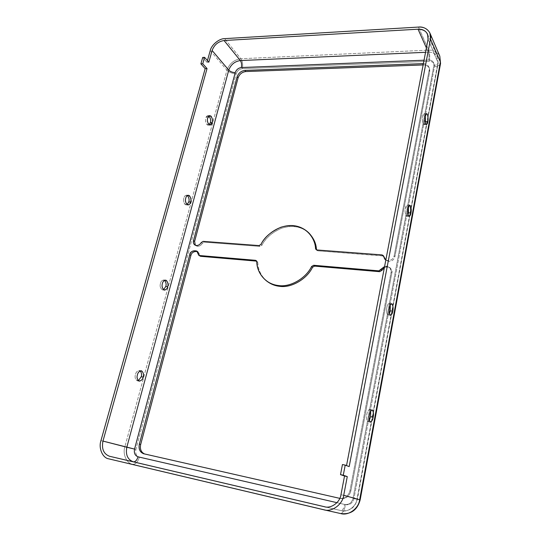 <?xml version="1.0" encoding="UTF-8"?>
<svg xmlns="http://www.w3.org/2000/svg" width="541" height="541" viewBox="0 0 541 541"><rect width="100%" height="100%" fill="white"/><g stroke="black" fill="none" stroke-linecap="round" stroke-linejoin="round"><path stroke-width="0.41" stroke-dasharray="2.71 2.03" d="M196.41 245.513L197.519 246.317L195.835 245.709L197.519 246.317L196.41 245.513M385.841 259.978L387.917 260.613L388.661 261.479L385.415 259.883L388.661 261.479L387.917 260.613C391.157 260.525 393.246 258.929 394.179 255.825L394.91 256.711C393.976 259.802 391.894 261.391 388.661 261.479C391.894 261.391 393.976 259.802 394.91 256.711L429.723 71.513C429.994 67.388 427.877 65.197 423.36 64.934L423.36 64.934C426.092 64.846 428.087 65.914 429.358 68.152L429.723 71.513L394.91 256.711L394.179 255.825C393.246 258.929 391.157 260.525 387.917 260.613L385.841 259.978M209.083 124.782L208.217 125.113C205.81 123.456 205.019 121.103 205.837 118.053L207.947 115.585L208.927 115.909C207.223 115.463 206.195 116.18 205.837 118.053C204.681 119.696 206.588 126.925 209.083 124.782M187.064 204.62L186.151 204.87C183.791 203.233 183.041 200.961 183.893 198.047C184.177 196.532 185.042 195.565 186.483 195.145L187.457 195.49C185.509 195.051 184.319 195.903 183.893 198.047C182.831 199.71 184.319 206.364 187.064 204.62M163.531 289.746L162.571 289.922C160.312 288.306 159.615 286.115 160.494 283.342C160.839 281.523 161.894 280.387 163.666 279.927L164.626 280.312C162.395 279.839 161.015 280.853 160.494 283.342C159.568 287.021 160.576 289.151 163.531 289.746M425.172 122.773L423.948 124.599C422.359 124.694 422.136 118.006 422.677 116.511L424.13 113.691L425.334 115.504C424.09 113.083 423.204 113.421 422.677 116.511C421.385 119.892 424.016 128.366 425.172 122.773M407.968 214.723L406.656 216.292C405.175 214.473 404.769 211.876 405.432 208.501L407.238 205.113L408.414 206.804C407.035 204.505 406.041 205.073 405.432 208.501C404.235 211.545 406.386 219.788 407.968 214.723M389.412 313.645L387.998 315.031C386.565 313.293 386.186 310.798 386.869 307.559C387.167 305.442 387.911 304.076 389.094 303.454L390.25 305.117C388.729 302.832 387.599 303.65 386.869 307.559C385.767 310.419 387.464 318.25 389.412 313.645M369.347 420.398L367.819 421.676C366.467 420.012 366.135 417.625 366.825 414.507C367.197 411.931 368.11 410.274 369.564 409.517L370.673 411.248C369.767 406.967 366.987 411.857 366.825 414.507C365.811 417.307 367.109 424.665 369.347 420.398M138.334 380.708L137.319 380.817C135.216 379.221 134.608 377.111 135.487 374.487C135.919 372.289 137.204 370.943 139.355 370.45L140.288 370.896C137.752 370.369 136.149 371.559 135.487 374.487C134.506 377.97 135.453 380.046 138.334 380.708M266.814 281.124C261.12 276.133 258.118 269.945 257.807 262.561L256.792 261.756L257.807 262.561C258.138 270.196 261.303 276.512 267.308 281.509M309.202 233.299C301.919 226.625 292.803 224.9 281.868 228.119C271.974 232.474 265.333 238.189 261.945 245.262L260.951 244.424L261.945 245.262L259.998 246.425L258.997 245.594L259.998 246.425L204.221 242.179L203.125 241.367L204.221 242.179L202.354 243.328L201.259 242.517L202.354 243.328C201.137 245.337 199.528 246.331 197.519 246.317C199.528 246.331 201.137 245.337 202.354 243.328L204.221 242.179L259.998 246.425L261.945 245.262C266.165 236.654 278.791 225.685 293.486 226.463C308.16 227.436 316.16 240.048 316.424 249.367M342.453 464.536L349.175 466.606L342.453 464.536M428.053 39.202L438.021 62.026L357.006 499.167L340.972 494.643L357.006 499.167C356.228 506.471 347.532 512.76 341.182 510.636L325.182 506.883L341.161 510.636C342.588 510.501 343.751 508.439 344.651 504.449C348.911 504.909 351.704 502.887 353.016 498.383L433.909 65.272C434.119 61.978 432.408 60.227 428.77 60.024L424.036 60.213L428.77 60.024C432.408 60.227 434.119 61.978 433.909 65.272L353.016 498.383C351.704 502.887 348.911 504.909 344.651 504.449L336.948 502.67L344.651 504.449C343.751 508.439 342.588 510.501 341.161 510.636L324.357 506.714L341.182 510.636C347.532 512.76 356.228 506.471 357.006 499.167L353.016 498.383L357.364 499.289L357.006 499.167L438.142 63.087C437.642 64.42 436.229 65.15 433.909 65.272C436.229 65.15 437.642 64.42 438.142 63.087L428.053 39.202M202.706 57.434L206.96 62.276L207.433 60.599L206.96 62.276L208.826 62.195L206.96 62.276L202.706 57.434M210.239 50.584L226.95 70.195L124.863 446.798L100.957 440.631L124.863 446.798C122.408 453.926 126.608 463.522 132.687 464.32L108.788 458.856L132.687 464.32C126.608 463.522 122.408 453.926 124.863 446.798L135.892 449.429L236.174 73.725C237.269 70.783 239.318 69.092 242.321 68.666L429.358 61.316C432.989 61.525 434.693 63.27 434.484 66.563L353.936 498.64C352.624 503.13 349.838 505.145 345.591 504.685L139.395 457.145C136.352 455.989 135.182 453.419 135.892 449.429C135.182 453.419 136.352 455.989 139.395 457.145C137.806 462.014 135.568 464.401 132.687 464.32L340.607 513.537L132.687 464.32C135.568 464.401 137.806 462.014 139.395 457.145L345.591 504.685C344.306 510.379 342.649 513.328 340.607 513.537C342.649 513.328 344.306 510.379 345.591 504.685C349.838 505.145 352.624 503.13 353.936 498.64L360.15 499.931L353.936 498.64L434.484 66.563C437.804 66.394 439.826 65.346 440.55 63.439C439.826 65.346 437.804 66.394 434.484 66.563C434.693 63.27 432.989 61.525 429.358 61.316C430.007 56.947 429.784 53.221 428.695 50.13L418.45 27.077L428.695 50.13C433.821 49.928 437.52 51.936 439.799 56.142C437.52 51.936 433.821 49.928 428.695 50.13L240.826 58.739L224.596 38.641L240.826 58.739L428.695 50.13C429.784 53.221 430.007 56.947 429.358 61.316L242.321 68.666C243.098 64.764 242.598 61.458 240.826 58.739C234.057 59.747 229.431 63.561 226.95 70.195L210.239 50.584M384.59 266.503C389.513 266.382 391.698 268.18 391.157 271.9L349.939 490.755C348.377 496.212 345.002 498.748 339.802 498.362C345.002 498.748 348.377 496.212 349.939 490.755L350.852 491.032L391.894 272.745C393.26 270.175 388.661 265.083 384.347 267.802C386.795 266.598 388.959 266.896 390.852 268.681L391.894 272.745L350.852 491.032C349.216 496.611 345.76 499.12 340.485 498.565C345.76 499.12 349.216 496.611 350.852 491.032L349.939 490.755L391.157 271.9L391.894 272.745L391.157 271.9L390.108 267.829C388.648 266.307 386.801 265.868 384.59 266.503M423.38 63.649C427.566 64.196 429.486 66.394 429.135 70.235L394.179 255.825L429.135 70.235L429.723 71.513L428.77 66.868C427.661 64.825 425.862 63.75 423.38 63.649M144.508 453.94L340.485 498.565L144.508 453.94M257.807 262.561L256.644 261.134L257.807 262.561M199.453 255.548L199.318 254.892C199.44 253.567 198.763 252.431 197.282 251.504L197.884 251.835L199.879 256.076M383.941 256.387L381.946 254.899L382.697 255.778L317.898 250.841L317.006 249.983L317.898 250.841L316.904 250.409L316.546 249.888L317.898 250.841L383.488 256.015M423.197 64.589L423.36 64.934L423.197 64.589M143.764 453.771L145.089 454.109L143.764 453.771M339.538 498.308L340.485 498.565L339.538 498.308M198.209 254.108L199.318 254.892L198.209 254.108M426.389 47.899L428.303 52.179C432.557 52.017 435.627 53.681 437.534 57.163L438.021 62.026L437.534 57.163C435.627 53.681 432.557 52.017 428.303 52.179C429.074 54.343 429.229 56.954 428.77 60.024C429.229 56.954 429.074 54.343 428.303 52.179L426.389 47.899M425.551 52.301L428.303 52.179L425.551 52.301M226.95 70.195C229.431 63.561 234.057 59.747 240.826 58.739C242.598 61.458 243.098 64.764 242.321 68.666C239.318 69.092 237.269 70.783 236.174 73.725C232.339 73.623 229.269 72.44 226.95 70.195C229.269 72.44 232.339 73.623 236.174 73.725L135.892 449.429L124.863 446.798L226.95 70.195M194.726 244.911L195.835 245.709M384.671 259.017L385.415 259.883M209.793 115.571L207.947 115.585M210.057 125.113L208.217 125.113M188.363 195.233L186.483 195.145M187.943 204.965L186.151 204.87M165.58 280.123L163.666 279.927M164.417 290.132L162.571 289.922M426.551 113.664L424.13 113.691M426.362 124.592L423.948 124.599M409.72 205.228L407.238 205.113M409.084 216.414L406.656 216.292M391.643 303.724L389.094 303.454M390.507 315.308L387.998 315.031M372.181 409.963L369.564 409.517M370.443 422.136L367.819 421.676M141.296 370.781L139.355 370.45M139.26 381.162L137.319 380.817M316.904 250.409L316.012 249.55M429.358 68.152L428.77 66.868M144.961 454.082L143.629 453.743M390.852 268.681L390.108 267.829M257.252 261.418L256.238 260.613M197.884 251.835L196.768 251.044M324.377 506.721L341.182 510.636C349.56 511.61 354.957 507.823 357.364 499.289L438.142 63.087L437.534 57.163L427.573 34.198"/><path stroke-width="0.81" d="M193.502 240.637C193.063 242.388 193.468 243.808 194.726 244.911L196.41 245.513C198.425 245.526 200.042 244.532 201.259 242.517C200.042 244.532 198.425 245.526 196.41 245.513C194.009 245.019 193.042 243.396 193.502 240.637L237.12 76.781C238.493 73.076 241.07 70.959 244.857 70.425L423.38 63.649L422.758 63.649L423.197 64.589L422.758 63.649L244.857 70.425C241.07 70.959 238.493 73.076 237.12 76.781L238.067 77.904L194.611 241.448L193.502 240.637L194.611 241.448L195.321 245.249L194.611 241.448L238.067 77.904C239.433 74.205 242.01 72.088 245.783 71.554C242.01 72.088 239.433 74.205 238.067 77.904L237.12 76.781L193.502 240.637M383.488 256.015L384.671 259.017L385.841 259.978L383.596 256.481L381.946 254.899L317.006 249.983L315.531 248.515C315.275 239.169 307.268 226.544 292.559 225.57C277.844 224.799 265.185 235.795 260.951 244.424L258.997 245.594L203.125 241.367L201.259 242.517L203.125 241.367L258.997 245.594L260.951 244.424C264.346 237.337 271 231.609 280.921 227.234C291.876 224.008 301.006 225.732 308.309 232.414C312.928 237.573 315.335 242.936 315.531 248.515L316.424 249.367C316.228 243.808 313.821 238.453 309.202 233.299L308.309 232.414M311.596 266.49C305.949 278.345 290.307 287.352 278.784 285.574L279.765 286.331C291.268 288.116 306.869 279.129 312.509 267.301L311.596 266.49L313.672 265.279L378.862 270.852L384.59 266.503L381.08 269.567L381.838 270.412L379.633 271.69L314.571 266.104L312.509 267.301C306.869 279.129 291.268 288.116 279.765 286.331L278.784 285.574C274.253 285.148 270.094 283.538 266.307 280.745C260.295 275.741 257.124 269.411 256.792 261.756C256.772 273.604 266.95 284.945 278.784 285.574C290.307 287.352 305.949 278.345 311.596 266.49L312.509 267.301L314.571 266.104L379.633 271.69L381.838 270.412L384.347 267.802L381.838 270.412L381.08 269.567L378.862 270.852L379.633 271.69L378.862 270.852L313.672 265.279L314.571 266.104L313.672 265.279L311.596 266.49M212.18 122.624C212.992 119.575 212.194 117.221 209.793 115.571L207.69 118.039C206.872 121.096 207.663 123.449 210.057 125.113L212.18 122.624L210.341 122.631L209.083 124.782L210.341 122.631L212.18 122.624C211.761 124.701 210.638 125.336 208.799 124.538C207.406 122.077 207.034 119.906 207.69 118.039C208.116 115.95 209.252 115.328 211.085 116.166C212.457 118.628 212.823 120.785 212.18 122.624M208.927 115.909C210.584 118.296 211.058 120.535 210.341 122.631C211.058 120.535 210.584 118.296 208.927 115.909M190.628 202.05C191.48 199.135 190.723 196.863 188.363 195.233C186.922 195.653 186.057 196.62 185.773 198.134C184.921 201.056 185.671 203.335 188.031 204.971C189.485 204.545 190.351 203.572 190.628 202.05L188.762 201.962L187.064 204.62L188.762 201.962L190.628 202.05C190.189 204.241 188.978 205.08 186.997 204.566C185.482 202.293 185.076 200.15 185.773 198.134C186.232 195.93 187.45 195.105 189.431 195.653C190.919 197.938 191.318 200.069 190.628 202.05M187.457 195.49C189.046 197.742 189.485 199.9 188.762 201.962C189.485 199.9 189.046 197.742 187.457 195.49M167.663 286.703C168.535 283.93 167.838 281.739 165.58 280.123C163.808 280.583 162.753 281.726 162.408 283.545C161.536 286.324 162.226 288.522 164.478 290.138C166.263 289.672 167.331 288.529 167.663 286.703L165.762 286.493L163.531 289.746L165.762 286.493L167.663 286.703C167.196 289.009 165.891 290.077 163.754 289.895C162.111 287.839 161.658 285.722 162.408 283.545C162.895 281.219 164.207 280.164 166.344 280.38C167.96 282.456 168.4 284.559 167.663 286.703M164.626 280.312C166.101 282.436 166.479 284.498 165.762 286.493C166.479 284.498 166.101 282.436 164.626 280.312M427.816 121.752C428.344 120.264 428.134 113.576 426.551 113.664L425.111 116.491C424.57 117.985 424.786 124.687 426.362 124.592L427.816 121.752L425.409 121.759L425.172 122.773L425.409 121.759L427.816 121.752C427.471 124.126 426.727 124.856 425.578 123.936C424.773 121.11 424.617 118.628 425.111 116.491C425.463 114.097 426.213 113.387 427.356 114.354C428.147 117.181 428.296 119.649 427.816 121.752M425.334 115.504L425.409 121.759L425.334 115.504M410.937 213.005C411.593 209.638 411.187 207.047 409.72 205.228L407.928 208.623C407.265 211.998 407.671 214.594 409.138 216.42L410.937 213.005L408.462 212.884L407.968 214.723L408.462 212.884L410.937 213.005C410.565 215.528 409.747 216.515 408.482 215.987C407.583 213.404 407.4 210.949 407.928 208.623C408.313 206.08 409.131 205.1 410.396 205.688L410.937 213.005M408.414 206.804L408.462 212.884L408.414 206.804M392.773 311.183C393.449 307.944 393.077 305.462 391.643 303.724C390.467 304.346 389.73 305.712 389.432 307.829C388.749 311.082 389.128 313.57 390.548 315.315C391.745 314.679 392.482 313.307 392.773 311.183L390.237 310.906L389.412 313.645L390.237 310.906L392.773 311.183C392.381 313.868 391.481 315.16 390.081 315.078C389.074 312.793 388.857 310.378 389.432 307.829C389.838 305.117 390.744 303.839 392.144 303.981C393.124 306.28 393.341 308.681 392.773 311.183M390.25 305.117L390.237 310.906L390.25 305.117M373.182 417.111C373.858 414.007 373.527 411.62 372.181 409.963C370.734 410.72 369.828 412.384 369.456 414.967C368.773 418.085 369.097 420.472 370.443 422.136C371.904 421.371 372.817 419.694 373.182 417.111L370.571 416.658L369.347 420.398L370.571 416.658L373.182 417.111C372.756 419.972 371.768 421.615 370.213 422.054C369.084 420.12 368.834 417.76 369.456 414.967C369.895 412.073 370.889 410.436 372.438 410.058C373.547 412.019 373.79 414.372 373.182 417.111M370.673 411.248L370.571 416.658L370.673 411.248M143.142 377.104C144.014 374.48 143.399 372.37 141.296 370.781C139.152 371.275 137.867 372.627 137.434 374.825C136.555 377.456 137.164 379.566 139.26 381.162C141.424 380.661 142.723 379.309 143.142 377.104L141.208 376.766L138.334 380.708L141.208 376.766L143.142 377.104C142.641 379.545 141.235 380.864 138.915 381.067C137.123 379.261 136.63 377.178 137.434 374.825C137.955 372.357 139.368 371.052 141.688 370.889C143.446 372.715 143.933 374.785 143.142 377.104M140.288 370.896C141.593 372.898 141.898 374.859 141.208 376.766C141.898 374.859 141.593 372.898 140.288 370.896M266.307 280.745L267.308 281.509C271.095 284.296 275.247 285.905 279.765 286.331C275.024 285.885 270.71 284.147 266.814 281.124M346.524 465.598L428.053 39.202L346.524 465.598M340.972 494.643L344.536 476.006L340.505 474.626L342.453 464.536L345.219 465.104L343.278 475.214L347.275 476.594L343.724 495.265L359.65 499.762L440.374 61.938L430.494 39.08L349.175 466.606L345.219 465.104L349.175 466.606L430.494 39.08C432.313 32.616 425.659 26.11 418.45 27.077L224.596 38.641C219.132 38.512 211.348 44.998 210.239 50.584L207.433 60.599L210.239 50.584C211.348 44.998 219.132 38.512 224.596 38.641L418.45 27.077C423.765 26.793 427.593 28.808 429.933 33.116L430.494 39.08L440.374 61.938L359.65 499.762L343.724 495.265L347.275 476.594L344.536 476.006L340.972 494.643C340.106 502.325 330.964 508.946 324.357 506.714L109.505 456.259C103.629 453.967 101.451 448.908 102.966 441.084L126.817 447.238L228.762 70.12L212.099 50.482L208.826 62.195L204.586 57.339L202.774 63.764L207.041 68.572L102.966 441.084L207.041 68.572L205.174 68.646L200.894 63.845L202.706 57.434L204.586 57.339L208.826 62.195L212.099 50.482C214.277 44.781 218.266 41.461 224.075 40.528L418.037 29.194C425.138 29.451 428.479 32.785 428.053 39.202L427.573 34.198C425.618 30.634 422.44 28.964 418.037 29.194L426.389 47.899L418.037 29.194L224.075 40.528L240.339 60.572L425.551 52.301L240.339 60.572C241.584 62.472 241.935 64.792 241.387 67.53C238.378 67.963 236.322 69.654 235.227 72.602L134.547 449.084C133.837 453.081 135 455.657 138.05 456.82L336.948 502.67L138.05 456.82C135 455.657 133.837 453.081 134.547 449.084L102.966 441.084C101.451 448.908 103.629 453.967 109.505 456.259L133.35 461.831C127.615 459.613 125.438 454.751 126.817 447.238C125.438 454.751 127.615 459.613 133.35 461.831C135.365 461.899 136.934 460.229 138.05 456.82C136.934 460.229 135.365 461.899 133.35 461.831L324.377 506.721C330.984 508.939 340.106 502.312 340.972 494.643M100.957 440.631L205.174 68.646L100.957 440.631C98.34 448.063 102.54 458.038 108.788 458.856L323.761 509.764C331.687 512.462 342.696 504.503 343.724 495.265C342.696 504.408 331.87 512.374 323.937 509.805L108.788 458.856C102.54 458.038 98.34 448.063 100.957 440.631M424.036 60.213L241.387 67.53L424.036 60.213M198.77 255.291L200.522 256.306L199.413 255.521L200.522 256.306L256.644 261.134L255.453 260.309L199.413 255.521L198.77 255.291L196.768 251.044C193.103 250.199 190.77 251.416 189.763 254.696L190.885 255.48C191.629 252.6 193.766 251.274 197.282 251.504C193.766 251.274 191.629 252.6 190.885 255.48L140.674 444.486L139.341 444.127C138.449 449.023 139.876 452.229 143.629 453.743L339.802 498.362L143.764 453.771C139.93 452.33 138.455 449.111 139.341 444.127L189.763 254.696C189.85 249.956 199.406 249.259 198.209 254.108L199.413 255.521L255.453 260.309L256.792 261.756L256.238 260.613L255.453 260.309L256.468 261.114L200.522 256.306L199.453 255.548M140.674 444.486C139.767 449.057 141.052 452.208 144.508 453.94C141.052 452.208 139.767 449.057 140.674 444.486L190.885 255.48L189.763 254.696L139.341 444.127L140.674 444.486M423.13 64.94L245.783 71.554L244.857 70.425L245.783 71.554L423.13 64.94M316.424 249.367L315.531 248.515L316.012 249.55L317.006 249.983L381.946 254.899L383.19 255.514L384.347 257.354L383.19 255.514M325.182 506.883L133.35 461.831L325.182 506.883M224.075 40.528C218.266 41.461 214.277 44.781 212.099 50.482L228.762 70.12C230.831 64.589 234.686 61.404 240.339 60.572L224.075 40.528M240.339 60.572C234.686 61.404 230.831 64.589 228.762 70.12C230.385 71.703 232.542 72.528 235.227 72.602C236.322 69.654 238.378 67.963 241.387 67.53C241.935 64.792 241.584 62.472 240.339 60.572M228.762 70.12L126.817 447.238L134.547 449.084L235.227 72.602C232.542 72.528 230.385 71.703 228.762 70.12M324.12 509.845L323.761 509.764L324.12 509.845M340.607 513.537L340.783 513.578C348.411 516.033 358.73 508.472 359.65 499.762C358.73 508.472 348.411 516.033 340.783 513.578L340.607 513.537M323.937 509.805L340.783 513.578C350.845 514.674 357.303 510.122 360.15 499.931L359.65 499.762L360.15 499.931L440.55 63.439L439.799 56.142L440.55 63.439L439.799 56.142L429.933 33.116M205.174 68.646L207.041 68.572L202.774 63.764L200.894 63.845L205.174 68.646M200.894 63.845L202.774 63.764L204.586 57.339L202.706 57.434L200.894 63.845M344.536 476.006L347.275 476.594L343.278 475.214L340.505 474.626L344.536 476.006M340.505 474.626L343.278 475.214L345.219 465.104L342.453 464.536L340.505 474.626"/></g></svg>

